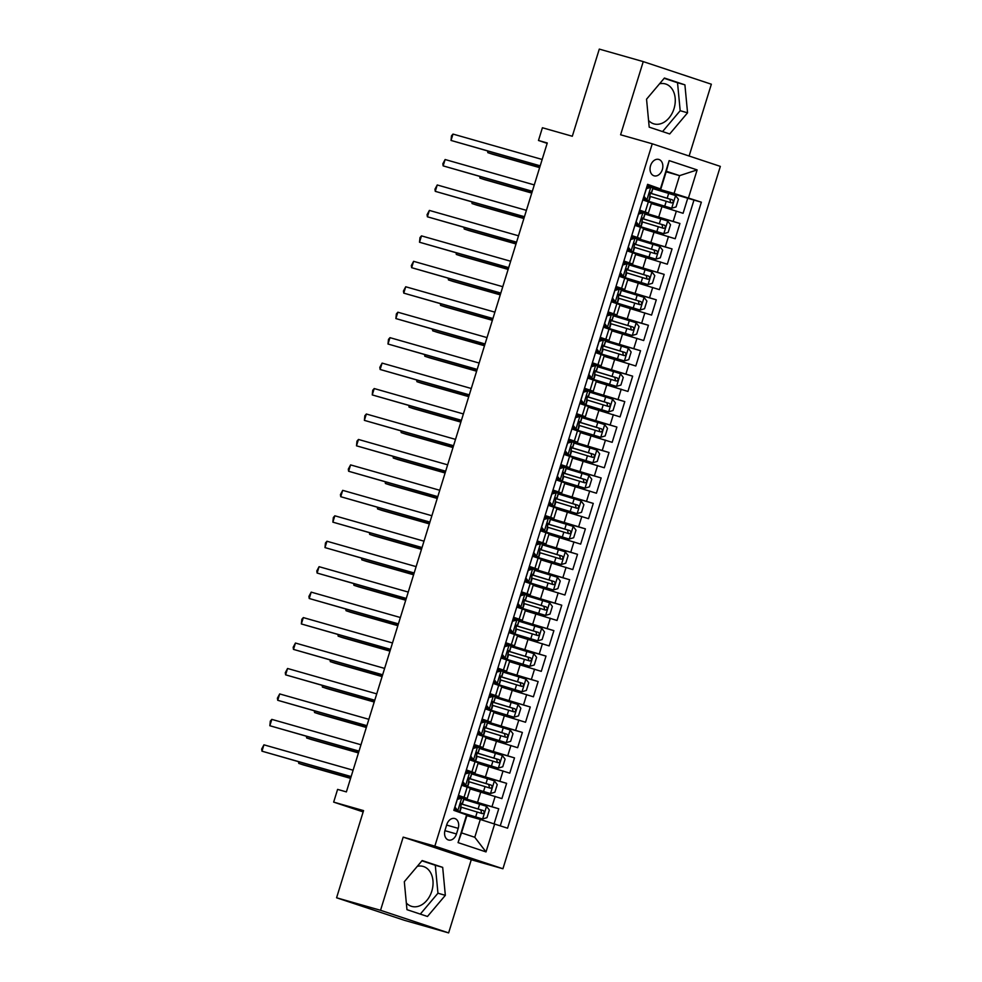 <?xml version="1.0" encoding="UTF-8"?>
<svg xmlns="http://www.w3.org/2000/svg" width="982" height="982" viewBox="0 0 982 982"><rect width="100%" height="100%" fill="white"/><g stroke="black" fill="none" stroke-linecap="round" stroke-linejoin="round"><path stroke-width="1.47" d="M648.562 120.479A20.782 15.123 105.9 0 0 653.975 123.892A20.782 15.123 105.9 0 0 674.02 108.658A20.782 15.123 105.9 0 0 665.354 83.912A20.782 15.123 105.9 0 0 659.536 83.801M650.55 165.676A8.531 6.199 105.9 0 0 654.11 175.827A8.531 6.199 105.9 0 0 662.334 169.579A8.531 6.199 105.9 0 0 658.775 159.428A8.531 6.199 105.9 0 0 650.55 165.676M417.301 866.32A20.782 15.123 -74.1 0 1 423.132 866.419A20.782 15.123 -74.1 0 1 431.798 891.177A20.782 15.123 -74.1 0 1 411.753 906.398A20.782 15.123 -74.1 0 1 406.339 902.998M689.119 156.028L711.349 84.219L643.247 61.608L599.29 49.1L572.31 136.252L542.408 127.746L538.48 140.475L547.146 143.36M502.931 868.751L720.346 166.388L652.257 143.789L434.842 846.14L502.931 868.751L471.274 859.741L403.185 837.13L380.537 910.289L448.627 932.9L471.274 859.741M448.627 932.9L404.67 920.392L336.58 897.781L363.561 810.616L333.659 802.11L363.156 811.905M380.537 910.289L336.58 897.781M494.118 823.738L498.746 808.775L461.798 798.084L457.33 799.397L454.973 807.032L457.858 810.801L459.858 811.537L453.893 810.162M458.827 797.409L457.919 797.151M470.145 788.89L501.9 798.599L506.626 783.329L469.678 772.625L465.21 773.951L462.841 781.586L465.738 785.354L467.727 786.091L461.761 784.716M478.025 763.444L509.768 773.153L514.507 757.883L477.559 747.179L473.091 748.505L470.722 756.14L473.619 759.908L475.607 760.633L469.642 759.27M474.576 746.516L473.668 746.259M485.906 737.998L517.649 747.695L522.375 732.437L487.416 722.482M482.457 721.07L481.548 720.813M493.774 712.551L525.53 722.249L530.255 706.979L493.308 696.287L488.84 697.613L486.483 705.248L489.367 709.016L491.368 709.741L485.403 708.366M501.655 687.105L533.41 696.803L538.136 681.533L501.188 670.841L496.72 672.167L494.351 679.802L497.248 683.57L499.237 684.294L493.271 682.92M498.205 670.178L497.297 669.92M509.535 661.659L541.278 671.357L546.004 656.086L511.057 646.144M506.086 644.72L505.178 644.462M517.416 636.201L549.159 645.911L553.885 630.64L516.937 619.949L512.469 621.262L510.112 628.897L512.997 632.666L514.998 633.402L509.032 632.027M513.967 619.274L513.058 619.016M525.284 610.755L557.039 620.464L561.765 605.194L526.806 595.239M521.847 593.828L520.939 593.57M533.165 585.309L564.92 595.018L569.646 579.748L532.698 569.044L528.23 570.37L525.861 578.005L528.758 581.774L530.746 582.51L524.781 581.135M541.045 559.863L572.788 569.572L577.514 554.302L540.579 543.598L536.111 544.924L533.742 552.559L536.638 556.328L538.627 557.052L532.661 555.689M537.596 542.936L536.688 542.678M548.926 534.417L580.669 544.114L585.395 528.856L550.436 518.901M545.476 517.489L544.568 517.232M556.794 508.971L588.549 518.668L593.275 503.398L556.328 492.706L551.859 494.032L549.503 501.667L552.387 505.435L554.388 506.16L548.422 504.785M564.675 483.525L596.43 493.222L601.156 477.952L564.208 467.26L559.74 468.586L557.371 476.221L560.268 479.977L562.256 480.714L556.291 479.339M561.225 466.597L560.317 466.34M572.555 458.078L604.298 467.776L609.024 452.506L574.077 442.563M569.106 441.139L568.197 440.881M580.436 432.62L612.179 442.33L616.905 427.06L579.957 416.368L575.489 417.681L573.132 425.316L576.017 429.085L578.017 429.821L572.052 428.447M576.986 415.693L576.078 415.435M588.304 407.174L620.059 416.884L624.785 401.613L587.837 390.922L583.369 392.235L581 399.87L583.897 403.639L585.898 404.375L579.932 403.001M584.867 390.247L583.959 389.989M596.184 381.728L627.94 391.437L632.666 376.167L595.718 365.464L591.25 366.789L588.881 374.424L591.778 378.193L593.766 378.929L587.801 377.554M604.065 356.282L635.808 365.991L640.534 350.721L603.586 340.017L599.13 341.343L596.761 348.978L599.658 352.747L601.647 353.471L595.681 352.108M600.616 339.355L599.707 339.097M611.946 330.836L643.689 340.533L648.415 325.275L613.455 315.32M608.496 313.909L607.588 313.651M619.814 305.39L651.569 315.087L656.295 299.817L619.347 289.125L614.879 290.451L612.51 298.086L615.407 301.855L617.408 302.579L611.442 301.204M627.694 279.944L659.45 289.641L664.176 274.371L627.228 263.679L622.76 265.005L620.391 272.64L623.288 276.396L625.276 277.133L619.311 275.758M624.245 263.016L623.337 262.746M635.575 254.485L667.318 264.195L672.044 248.925L637.097 238.982M632.126 237.558L631.217 237.3M643.456 229.039L675.199 238.749L679.925 223.479L642.977 212.787L638.509 214.101L636.152 221.736L639.037 225.504L641.037 226.241L635.072 224.866M640.006 212.112L639.098 211.854M639.638 210.099L648.378 213.106L639.466 210.664M631.757 235.545L640.51 238.552L631.586 236.11M623.889 261.003L632.629 264.011L623.705 261.568M616.009 286.449L624.748 289.457L615.837 287.014M608.128 311.895L616.868 314.903L607.956 312.46M600.248 337.342L609 340.349L600.076 337.906M592.379 362.788L601.119 365.795L592.195 363.352M584.499 388.234L593.238 391.241L584.327 388.798M576.618 413.68L585.358 416.687L576.446 414.244M568.738 439.138L577.49 442.146L568.566 439.69M560.869 464.584L569.609 467.592L560.685 465.149M552.989 490.03L561.729 493.038L552.817 490.595M545.108 515.476L553.848 518.484L544.936 516.041M537.228 540.922L545.98 543.93L537.056 541.487M529.359 566.369L538.099 569.376L529.175 566.933M521.479 591.815L530.219 594.822L521.307 592.379M513.598 617.261L522.338 620.268L513.426 617.825M505.718 642.719L514.47 645.726L505.546 643.284M497.849 668.165L506.589 671.172L497.665 668.73M489.969 693.611L498.709 696.619L489.797 694.176M482.088 719.057L490.84 722.065L481.917 719.622M474.208 744.503L482.96 747.511L474.036 745.068M466.34 769.949L475.079 772.957L466.168 770.514M333.659 802.11L337.599 789.393L346.388 791.897L547.269 142.979L538.48 140.475M456.47 833.963L458.201 828.354A8.261 6.015 105.9 0 0 454.752 818.522A8.261 6.015 105.9 0 0 446.785 824.573L445.055 830.171A8.261 6.015 105.9 0 0 448.504 840.003A8.261 6.015 105.9 0 0 456.47 833.963L444.92 830.674M660.825 189.06L647.617 184.334L453.831 810.346L467.039 815.072L461.528 832.883L474.772 837.278L480.296 819.467L507.571 828.194L701.357 202.182L674.082 193.454L679.593 175.643L666.336 171.249L660.825 189.06L647.347 185.217M660.493 188.618L669.159 160.618L697.134 169.911L688.468 197.898M494.683 823.91L486.016 851.91L458.054 842.617L466.708 814.63M639.282 211.24L679.925 223.479M651.324 203.593L661.966 206.625L658.812 216.801M631.414 236.687L672.044 248.925M623.533 262.145L664.176 274.371M615.653 287.591L656.295 299.817M607.772 313.037L648.415 325.275M599.904 338.483L640.534 350.721M592.023 363.929L632.666 376.167M584.143 389.375L624.785 401.613M576.262 414.821L616.905 427.06M568.394 440.267L609.024 452.506M560.513 465.726L601.156 477.952M552.633 491.172L593.275 503.398M544.752 516.618L585.395 528.856M536.884 542.064L577.514 554.302M529.003 567.51L569.646 579.748M521.123 592.956L561.765 605.194M513.242 618.402L553.885 630.64M505.374 643.861L546.004 656.086M497.493 669.307L538.136 681.533M489.613 694.753L530.255 706.979M481.732 720.199L522.375 732.437M473.864 745.645L514.507 757.883M465.984 771.091L506.626 783.329M458.459 795.395L467.199 798.403L458.287 795.96M458.103 796.537L498.746 808.775M500.28 825.776L693.967 200.083L650.857 187.329L646.389 188.654L644.02 196.29L646.917 200.058L648.918 200.794L642.952 199.42M661.966 206.625L683.079 213.303L687.805 198.033M461.614 785.219L470.353 788.227L467.199 798.403M475.079 772.957L478.234 762.781L469.482 759.773M482.96 747.511L486.102 737.335L477.362 734.327M490.84 722.065L493.983 711.889L485.243 708.881M498.709 696.619L501.863 686.443L493.124 683.435M506.589 671.172L509.744 660.984L500.992 657.977M514.47 645.726L517.612 635.538L508.872 632.531M522.338 620.268L525.493 610.092L516.753 607.085M530.219 594.822L533.373 584.646L524.634 581.639M538.099 569.376L541.254 559.2L532.502 556.193M545.98 543.93L549.122 533.754L540.382 530.746M553.848 518.484L557.003 508.308L548.263 505.3M561.729 493.038L564.883 482.862L556.143 479.854M569.609 467.592L572.764 457.403L564.012 454.396M577.49 442.146L580.632 431.957L571.892 428.95M585.358 416.687L588.513 406.511L579.773 403.504M593.238 391.241L596.393 381.065L587.653 378.058M601.119 365.795L604.274 355.619L595.522 352.612M609 340.349L612.142 330.173L603.402 327.166M616.868 314.903L620.023 304.727L611.283 301.72M624.748 289.457L627.903 279.269L619.163 276.273M632.629 264.011L635.784 253.822L627.032 250.815M640.51 238.552L643.652 228.376L634.912 225.369M648.378 213.106L651.532 202.93L642.793 199.923M466.867 815.649L480.296 819.467M403.185 837.13L434.842 846.14M643.247 61.608L620.599 134.78L652.257 143.789M666.164 171.825L679.593 175.643L697.134 169.911M647.163 185.794L674.082 193.454M647.887 186.666L646.978 186.408M693.967 200.083L701.357 202.182M461.528 832.883L458.054 842.617M474.772 837.278L486.016 851.91M669.159 160.618L666.336 171.249M445.337 895.326L442.686 867.364L422.174 860.551L404.314 881.701L406.965 909.663L427.477 916.476L445.337 895.326L437.947 893.215L435.296 865.265L421.941 860.821M664.409 78.032L646.549 99.194L649.2 127.157L669.712 133.957L687.56 112.807L684.908 84.845L664.409 78.032M420.321 914.095L437.947 893.215M435.296 865.265L442.686 867.364M662.555 131.588L680.182 110.708L677.531 82.746L664.176 78.314M677.531 82.746L684.908 84.845M680.182 110.708L687.56 112.807M457.858 810.801L453.966 809.917M457.661 797.973L461.798 798.084M459.245 797.507L457.907 797.2M455.574 810.15L454.371 808.591M351.139 776.566L261.973 751.181L263.937 744.822L353.103 770.207M460.988 803.362L462.301 803.644L461.442 803.301L459.858 811.537M351.077 776.762L261.973 751.181L261.654 749.082L263.937 744.822M454.973 810.727L482.518 818.988L486.986 817.662L489.355 810.027L486.458 806.271L463.639 799.311M482.518 818.988L453.844 810.297M299.215 762.007L298.774 763.407L303.377 764.929L350.574 778.37M461.196 807.192L482.42 813.636C484.445 813.17 484.752 812.151 483.365 810.58L460.583 803.669M460.521 803.742L480.836 809.855L481.462 812.617M298.54 761.811L298.774 763.407L350.648 778.174M465.738 785.354L461.847 784.471M465.542 772.527L469.678 772.625M463.455 784.704L462.252 783.145M359.019 751.12L269.841 725.735L271.818 719.376L360.983 744.761M468.868 777.916L470.169 778.198L469.322 777.854L467.727 786.091M358.958 751.316L269.841 725.735L270.32 721.095L271.818 719.376M473.619 759.908L469.715 759.025M473.422 747.081L477.559 747.179M474.993 746.615L473.655 746.308M471.323 759.258L470.132 757.699M366.887 725.673L277.722 700.289L279.686 693.93L368.864 719.315M476.749 752.47L478.05 752.752L477.191 752.408L475.607 760.633M366.826 725.87L277.722 700.289L277.403 698.19L279.686 693.93M481.29 721.635L485.427 721.733L480.959 723.059L478.602 730.694L481.487 734.462L483.488 735.187L477.522 733.824M481.487 734.462L477.596 733.579M485.427 721.733L487.428 722.47L485.93 727.306L485.071 726.962M482.874 721.169L481.536 720.849M479.204 733.812L478.013 732.253M374.768 700.227L285.602 674.843L287.566 668.484L376.744 693.869M484.629 727.024L485.93 727.306M485.047 726.95L483.488 735.187M374.707 700.424L285.602 674.843L285.283 672.744L287.566 668.484M489.367 709.016L485.476 708.132M489.171 696.189L493.308 696.287M487.084 708.366L485.881 706.794M382.649 674.781L293.483 649.397L295.447 643.038L384.613 668.411M492.498 701.578L493.811 701.86L492.952 701.516L491.368 709.741M382.587 674.978L293.483 649.397L293.164 647.298L295.447 643.038M461.687 784.949L490.399 793.542L494.867 792.216L497.236 784.581L494.339 780.813L471.52 773.865M490.399 793.542L461.724 784.851M307.084 736.561L306.654 737.961L311.257 739.483L358.455 752.924M469.077 781.746L490.349 788.202C492.326 787.724 492.633 786.705 491.245 785.134L468.463 778.223M468.402 778.296L488.717 784.409L489.343 787.171M306.409 736.365L306.654 737.961L358.516 752.728M469.568 759.503L498.279 768.096L502.747 766.77L505.104 759.135L502.219 755.367L479.4 748.407M498.279 768.096L469.605 759.405M314.964 711.115L314.535 712.515L319.125 714.037L366.335 727.478M476.957 756.3L498.181 762.744C500.194 762.278 500.513 761.259 499.126 759.687L476.331 752.777M476.27 752.85L496.597 758.963L497.211 761.725M314.289 710.919L314.535 712.515L366.396 727.269M477.448 734.057L506.16 742.65L510.628 741.324L512.985 733.689L510.088 729.921L487.268 722.961M506.16 742.65L477.473 733.959M322.845 685.657L322.403 687.069L327.006 688.591L374.216 702.032M484.826 730.853L506.049 737.298C508.075 736.831 508.394 735.813 506.994 734.241L484.212 727.331M484.151 727.404L504.466 733.517L505.092 736.279M322.17 685.473L322.403 687.069L374.277 701.823M485.329 708.611L514.028 717.204L518.496 715.878L520.865 708.243L517.968 704.475L495.149 697.515M514.028 717.204L485.353 708.513M330.713 660.211L330.283 661.623L334.887 663.145L382.084 676.573M492.706 705.407L513.93 711.84C515.955 711.385 516.262 710.367 514.875 708.795L492.092 701.885M492.031 701.958L512.346 708.071L512.972 710.821M330.05 660.027L330.283 661.623L382.145 676.377M497.248 683.57L493.345 682.686M497.052 670.743L501.188 670.841M498.623 670.276L497.285 669.957M494.965 682.907L493.762 681.348M390.529 649.335L301.351 623.951L303.328 617.592L392.493 642.964M500.378 676.132L501.679 676.402L500.832 676.07L499.237 684.294M390.468 649.532L301.351 623.951L301.83 619.298L303.328 617.592M493.197 683.165L521.908 691.758L526.377 690.432L528.746 682.797L525.849 679.028L503.03 672.069M521.908 691.758L493.234 683.067M338.594 634.765L338.164 636.164L342.767 637.699L389.964 651.127M500.587 679.961L521.81 686.393C523.823 685.927 524.143 684.92 522.755 683.337L499.973 676.438M499.912 676.512L520.227 682.625L520.853 685.375M337.918 634.581L338.164 636.164L390.026 650.931M504.92 645.284L509.069 645.395L504.601 646.721L502.232 654.356L505.129 658.112L507.117 658.848L501.151 657.474M505.129 658.112L501.225 657.24M509.069 645.395L511.057 646.119L509.56 650.956L508.701 650.612L507.117 658.848M506.503 644.818L505.165 644.511M502.833 657.461L501.642 655.902M398.397 623.877L309.232 598.504L311.196 592.134L400.374 617.518M508.259 650.685L509.56 650.956M398.336 624.086L309.232 598.504L308.913 596.405L311.196 592.134M501.078 657.719L529.789 666.299L534.257 664.986L536.614 657.351L533.729 653.582L510.898 646.622M529.789 666.299L501.115 657.609M346.474 609.319L346.045 610.718L350.635 612.252L397.845 625.681M508.467 654.515L529.691 660.947C531.704 660.481 532.023 659.462 530.636 657.891L507.841 650.992M507.78 651.054L528.095 657.179L528.721 659.929M345.799 609.122L346.045 610.718L397.906 625.485M512.997 632.666L509.106 631.794M512.8 619.838L516.937 619.949M514.384 619.372L513.046 619.065M510.714 632.015L509.523 630.456M406.278 598.431L317.112 573.058L319.076 566.688L408.254 592.072M516.139 625.227L517.44 625.509L516.581 625.166L514.998 633.402M406.217 598.639L317.112 573.058L316.793 570.947L319.076 566.688M508.958 632.273L537.67 640.853L542.138 639.54L544.494 631.905L541.598 628.136L518.778 621.176M537.67 640.853L508.983 632.163M354.355 583.873L353.913 585.272L358.516 586.806L405.726 600.235M516.336 629.057L537.559 635.501C539.584 635.035 539.904 634.016 538.504 632.445L515.722 625.546M515.66 625.608L535.976 631.733L536.602 634.482M353.68 583.676L353.913 585.272L405.787 600.039M520.681 594.392L524.818 594.503L520.35 595.816L517.993 603.451L520.877 607.22L522.878 607.956L516.913 606.581M520.877 607.22L516.986 606.336M524.818 594.503L526.818 595.227L525.321 600.063L524.462 599.72L522.878 607.956M522.264 593.926L520.926 593.619M518.594 606.569L517.391 605.01M414.159 572.985L324.981 547.6L326.957 541.242L416.123 566.626M524.007 599.781L525.321 600.063M414.097 573.181L324.981 547.6L325.459 542.96L326.957 541.242M516.839 606.827L545.538 615.407L550.006 614.081L552.375 606.446L549.478 602.69L526.659 595.73M545.538 615.407L516.863 606.716M362.223 558.427L361.793 559.826L366.396 561.348L413.594 574.789M524.216 603.611L545.44 610.055C547.465 609.589 547.772 608.57 546.385 606.999L523.602 600.088M523.541 600.162L543.856 606.275L544.482 609.036M361.56 558.23L361.793 559.826L413.655 574.593M528.758 581.774L524.854 580.89M528.562 568.946L532.698 569.044M526.475 581.123L525.272 579.564M422.039 547.539L332.861 522.154L334.837 515.795L424.003 541.18M531.888 574.335L533.189 574.617L532.342 574.274L530.746 582.51M421.978 547.735L332.861 522.154L333.34 517.514L334.837 515.795M524.707 581.369L553.418 589.961L557.886 588.635L560.256 581L557.359 577.232L534.539 570.284M553.418 589.961L524.744 581.27M370.104 532.981L369.674 534.38L374.277 535.902L421.474 549.343M532.097 578.165L553.32 584.609C555.333 584.143 555.652 583.124 554.265 581.553L531.483 574.642M531.409 574.716L551.737 580.828L552.363 583.59M369.428 532.784L369.674 534.38L421.536 549.147M536.638 556.328L532.735 555.444M536.43 543.5L540.579 543.598M538.013 543.034L536.675 542.727M534.343 555.677L533.152 554.118M429.907 522.093L340.742 496.708L342.706 490.349L431.884 515.734M539.769 548.889L541.07 549.171L540.21 548.828L538.627 557.052M429.846 522.289L340.742 496.708L340.423 494.609L342.706 490.349M532.588 555.922L561.299 564.515L565.767 563.189L568.124 555.554L565.239 551.786L542.408 544.826M561.299 564.515L532.625 555.824M377.984 507.534L377.554 508.934L382.145 510.456L429.355 523.897M539.977 552.719L561.238 559.175C563.214 558.697 563.533 557.678 562.146 556.107L539.351 549.196M539.29 549.269L559.605 555.382L560.231 558.144M377.309 507.338L377.554 508.934L429.416 523.688M544.31 518.054L548.447 518.152L543.979 519.478L541.622 527.113L544.507 530.881L546.508 531.606L540.542 530.243M544.507 530.881L540.616 529.998M548.447 518.152L550.448 518.889L548.95 523.725L548.091 523.381M545.894 517.588L544.556 517.269M542.224 530.231L541.033 528.66M437.788 496.647L348.622 471.262L350.586 464.903L439.764 490.276M547.649 523.443L548.95 523.725M548.066 523.369L546.508 531.606M437.727 496.843L348.622 471.262L348.303 469.163L350.586 464.903M540.468 530.476L569.167 539.069L573.648 537.743L576.004 530.108L573.107 526.34L550.288 519.38M569.167 539.069L540.493 530.378M385.865 482.076L385.423 483.488L390.026 485.01L437.236 498.451M547.846 527.273L569.069 533.705C571.094 533.251 571.414 532.232 570.014 530.661L547.232 523.75M547.17 523.823L567.486 529.936L568.112 532.698M385.19 481.892L385.423 483.488L437.297 498.242M552.387 505.435L548.496 504.552M552.191 492.608L556.328 492.706M550.104 504.785L548.901 503.214M445.668 471.2L356.491 445.816L358.467 439.457L447.632 464.83M555.517 497.997L556.831 498.267L555.972 497.935L554.388 506.16M445.607 471.397L356.491 445.816L356.969 441.163L358.467 439.457M548.349 505.03L577.048 513.623L581.516 512.297L583.885 504.662L580.988 500.894L558.169 493.934M577.048 513.623L548.373 504.932M393.733 456.63L393.303 458.029L397.906 459.564L445.104 472.993M555.726 501.827L576.95 508.259C578.975 507.804 579.282 506.786 577.895 505.214L555.112 498.304M555.051 498.377L575.366 504.49L575.992 507.24M393.07 456.446L393.303 458.029L445.165 472.796M560.268 479.977L556.364 479.106M560.071 467.162L564.208 467.26M561.643 466.683L560.305 466.376M557.985 479.326L556.782 477.768M453.549 445.742L364.371 420.37L366.347 414.011L455.513 439.384M563.398 472.551L564.699 472.821L563.852 472.477L562.256 480.714M453.488 445.951L364.371 420.37L364.85 415.717L366.347 414.011M567.94 441.704L572.089 441.814L567.621 443.14L565.251 450.763L568.148 454.531L570.137 455.267L564.171 453.893M568.148 454.531L564.245 453.659M572.089 441.814L574.077 442.538L572.58 447.375L571.72 447.031L570.137 455.267M569.523 441.237L568.185 440.93M565.853 453.88L564.662 452.321M461.417 420.296L372.252 394.924L374.216 388.553L463.394 413.938M571.279 447.092L572.58 447.375M461.356 420.505L372.252 394.924L372.718 390.271L374.216 388.553M576.017 429.085L572.125 428.201M575.82 416.258L579.957 416.368M577.404 415.791L576.066 415.484M573.733 428.434L572.531 426.875M469.298 394.85L380.132 369.478L382.096 363.107L471.262 388.491M579.159 421.646L580.46 421.929L579.601 421.585L578.017 429.821M469.236 395.059L380.132 369.478L379.813 367.366L382.096 363.107M583.897 403.639L580.006 402.755M583.701 390.811L587.837 390.922M585.284 390.345L583.946 390.038M581.614 402.988L580.411 401.429M477.178 369.404L388 344.019L389.977 337.661L479.142 363.045M587.027 396.2L588.341 396.483L587.482 396.139L585.898 404.375M477.117 369.6L388 344.019L388.479 339.379L389.977 337.661M591.778 378.193L587.874 377.309M591.581 365.365L595.718 365.464M589.495 377.542L588.292 375.983M485.059 343.958L395.881 318.573L397.857 312.215L487.023 337.599M594.908 370.754L596.209 371.036L595.362 370.693L593.766 378.929M484.985 344.154L395.881 318.573L396.36 313.933L397.857 312.215M599.658 352.747L595.755 351.863M599.45 339.919L603.586 340.017M601.033 339.453L599.695 339.146M597.363 352.096L596.172 350.537M492.927 318.512L403.762 293.127L405.726 286.769L494.903 312.153M602.788 345.308L604.09 345.59L603.23 345.247L601.647 353.471M492.866 318.708L403.762 293.127L403.442 291.028L405.726 286.769M607.33 314.473L611.467 314.571L606.999 315.897L604.642 323.532L607.527 327.301L609.527 328.025L603.562 326.662M607.527 327.301L603.635 326.417M611.467 314.571L613.468 315.308L611.97 320.144L611.111 319.801L609.527 328.025M608.914 314.007L607.576 313.688M605.243 326.65L604.04 325.079M500.808 293.066L411.642 267.681L413.606 261.322L502.772 286.695M610.669 319.862L611.97 320.144M500.746 293.262L411.642 267.681L411.323 265.582L413.606 261.322M615.407 301.855L611.516 300.971M615.211 289.027L619.347 289.125M613.124 301.204L611.921 299.633M508.688 267.62L419.51 242.235L421.487 235.876L510.652 261.249M618.537 294.416L619.838 294.686L618.991 294.355L617.408 302.579M508.627 267.816L419.51 242.235L419.989 237.583L421.487 235.876M623.288 276.396L619.384 275.525M623.091 263.581L627.228 263.679M624.662 263.102L623.325 262.795M621.005 275.746L619.802 274.187M516.569 242.161L427.391 216.789L429.367 210.418L518.533 235.803M626.418 268.97L627.719 269.24L626.872 268.896L625.276 277.133M516.495 242.37L427.391 216.789L427.072 214.69L429.367 210.418M630.96 238.123L635.096 238.233L630.628 239.547L628.271 247.182L631.168 250.95L633.157 251.687L627.191 250.312M631.168 250.95L627.265 250.079M635.096 238.233L637.097 238.957L635.599 243.794L634.74 243.45L633.157 251.687M632.543 237.656L631.205 237.349M628.873 250.3L627.682 248.741M524.437 216.715L435.272 191.343L437.236 184.972L526.413 210.357M634.298 243.511L635.599 243.794M524.376 216.924L435.272 191.343L434.952 189.231L437.236 184.972M639.037 225.504L635.145 224.62M638.84 212.677L642.977 212.787M640.424 212.21L639.086 211.903M636.753 224.853L635.55 223.295M532.318 191.269L443.152 165.884L445.116 159.526L534.282 184.911M642.179 218.065L643.48 218.348L642.621 218.004L641.037 226.241M532.256 191.465L443.152 165.884L442.833 163.785L445.116 159.526M646.917 200.058L643.026 199.174M646.721 187.231L650.857 187.329M648.304 186.764L646.954 186.457M644.634 199.407L643.431 197.848M540.198 165.823L451.02 140.438L452.997 134.08L542.162 159.465M650.477 192.558L648.918 200.794M540.137 166.019L451.02 140.438L451.499 135.798L452.997 134.08M556.217 479.584L584.928 488.164L589.396 486.851L591.765 479.216L588.869 475.448L566.049 468.488M584.928 488.164L556.254 479.486M401.613 431.184L401.184 432.583L405.787 434.118L452.984 447.547M563.607 476.38L584.867 482.825C586.843 482.346 587.162 481.34 585.775 479.756L562.993 472.858M562.919 472.919L583.247 479.044L583.873 481.794M400.938 431L401.184 432.583L453.046 447.35M564.098 454.138L592.809 462.718L597.277 461.405L599.634 453.77L596.749 450.002L573.918 443.042M592.809 462.718L564.134 454.028M409.494 405.738L409.064 407.137L413.655 408.672L460.865 422.1M571.475 450.934L592.711 457.367C594.724 456.9 595.043 455.881 593.656 454.31L570.861 447.411M570.8 447.473L591.115 453.598L591.741 456.348M408.819 405.541L409.064 407.137L460.926 421.904M571.978 428.692L600.677 437.272L605.158 435.947L607.514 428.324L604.617 424.555L581.798 417.596M600.677 437.272L572.003 428.582M417.375 380.292L416.933 381.691L421.536 383.226L468.745 396.654M579.355 425.476L600.579 431.92C602.604 431.454 602.923 430.435 601.524 428.864L578.742 421.965M578.68 422.027L598.995 428.152L599.621 430.902M416.699 380.095L416.933 381.691L468.807 396.458M579.859 403.234L608.558 411.826L613.026 410.501L615.395 402.865L612.498 399.109L589.679 392.149M608.558 411.826L579.883 403.136M425.243 354.846L424.813 356.245L429.416 357.767L476.614 371.208M587.236 400.03L608.459 406.474C610.485 406.008 610.792 404.989 609.405 403.418L586.622 396.507M586.561 396.581L606.876 402.694L607.502 405.456M424.58 354.649L424.813 356.245L476.675 371.012M587.727 377.788L616.438 386.38L620.906 385.054L623.275 377.419L620.379 373.651L597.559 366.691M616.438 386.38L587.764 377.689M433.123 329.4L432.694 330.799L437.297 332.321L484.494 345.762M595.117 374.584L616.34 381.028C618.353 380.562 618.672 379.543 617.285 377.972L594.503 371.061M594.429 371.135L614.757 377.248L615.37 380.009M432.448 329.203L432.694 330.799L484.556 345.554M595.608 352.342L624.319 360.934L628.787 359.608L631.144 351.973L628.259 348.205L605.428 341.245M624.319 360.934L595.644 352.243M441.004 303.941L440.562 305.353L445.165 306.875L492.375 320.316M602.985 349.138L624.257 355.594C626.234 355.116 626.553 354.097 625.166 352.526L602.371 345.615M602.31 345.689L622.625 351.802L623.251 354.563M440.329 303.757L440.562 305.353L492.436 320.107M603.488 326.896L632.187 335.488L636.667 334.162L639.024 326.527L636.127 322.759L613.308 315.799M632.187 335.488L603.513 326.797M448.884 278.495L448.443 279.907L453.046 281.429L500.255 294.87M610.865 323.692L632.089 330.124C634.114 329.67 634.433 328.651 633.034 327.08L610.252 320.169M610.19 320.242L630.505 326.355L631.131 329.105M448.209 278.311L448.443 279.907L500.317 294.661M611.356 301.449L640.068 310.042L644.536 308.716L646.905 301.081L644.008 297.313L621.189 290.353M640.068 310.042L611.393 301.351M456.753 253.049L456.323 254.448L460.926 255.983L508.124 269.412M618.746 298.246L639.969 304.678C641.995 304.224 642.302 303.205 640.915 301.634L618.132 294.723M618.071 294.796L638.386 300.909L639.012 303.659M456.09 252.865L456.323 254.448L508.185 269.215M619.237 276.003L647.948 284.584L652.416 283.27L654.785 275.635L651.888 271.867L629.069 264.907M647.948 284.584L619.274 275.893M464.633 227.603L464.204 229.002L468.807 230.537L516.004 243.966M626.626 272.8L647.887 279.244C649.863 278.765 650.182 277.746 648.795 276.175L626.013 269.277M625.939 269.338L646.266 275.463L646.88 278.213M463.958 227.407L464.204 229.002L516.066 243.769M627.117 250.557L655.829 259.138L660.297 257.824L662.654 250.189L659.757 246.421L636.937 239.461M655.829 259.138L627.154 250.447M472.514 202.157L472.072 203.556L476.675 205.091L523.885 218.52M634.495 247.341L655.718 253.786C657.744 253.319 658.063 252.3 656.663 250.729L633.881 243.831M633.82 243.892L654.135 250.017L654.761 252.767M471.839 201.961L472.072 203.556L523.946 218.323M634.998 225.111L663.697 233.691L668.165 232.366L670.534 224.731L667.637 220.975L644.818 214.015M663.697 233.691L635.023 225.001M480.394 176.711L479.952 178.11L484.556 179.632L531.765 193.073M642.375 221.895L663.599 228.34C665.624 227.873 665.931 226.854 664.544 225.283L641.762 218.372M641.7 218.446L662.015 224.559L662.641 227.321M479.719 176.515L479.952 178.11L531.827 192.877M642.866 199.653L671.578 208.245L676.046 206.92L678.415 199.285L675.518 195.516L652.699 188.569M671.578 208.245L642.903 199.555M488.263 151.265L487.833 152.664L492.436 154.186L539.634 167.627M650.256 196.449L671.528 202.906C673.505 202.427 673.812 201.408 672.424 199.837L649.642 192.926M649.581 193L669.896 199.113L670.522 201.875M487.588 151.068L487.833 152.664L539.695 167.431M654.086 232.071L650.931 242.247M646.205 257.517L643.063 267.693M638.337 282.963L635.182 293.139M630.456 308.409L627.302 318.598M622.576 333.855L619.421 344.044M614.695 359.314L611.553 369.49M606.827 384.76L603.672 394.936M598.946 410.206L595.792 420.382M591.066 435.652L587.911 445.828M583.185 461.098L580.043 471.274M575.317 486.544L572.162 496.732M567.436 511.99L564.282 522.178M559.556 537.449L556.401 547.625M551.675 562.895L548.533 573.071M543.807 588.341L540.652 598.517M535.927 613.787L532.772 623.963M528.046 639.233L524.904 649.409M520.165 664.679L517.023 674.855M512.297 690.125L509.142 700.313M504.417 715.571L501.262 725.759M496.536 741.029L493.394 751.205M488.655 766.476L485.513 776.652M480.787 791.922L477.633 802.098M495.173 796.365L492.031 806.541M676.365 211.069L673.21 221.245M668.484 236.515L665.33 246.691M660.604 261.961L657.449 272.149M652.723 287.407L649.581 297.595M644.855 312.865L641.7 323.041M636.974 338.311L633.82 348.487M629.094 363.757L625.939 373.933M621.213 389.203L618.071 399.379M613.345 414.65L610.19 424.825M605.464 440.096L602.31 450.272M597.584 465.542L594.429 475.73M589.703 490.988L586.561 501.176M581.835 516.446L578.68 526.622M573.954 541.892L570.8 552.068M566.074 567.338L562.919 577.514M558.193 592.784L555.051 602.96M550.325 618.23L547.17 628.406M542.445 643.676L539.29 653.865M534.564 669.123L531.409 679.311M526.683 694.581L523.541 704.757M518.815 720.027L515.66 730.203M510.935 745.473L507.78 755.649M503.054 770.919L499.912 781.095M467.211 787.073L464.056 797.261M475.079 761.627L471.937 771.815M482.96 736.181L479.805 746.357M490.84 710.735L487.686 720.911M498.721 685.289L495.566 695.465M506.589 659.843L503.447 670.019M514.47 634.397L511.315 644.573M522.35 608.95L519.196 619.126M530.219 583.492L527.076 593.68M538.099 558.046L534.957 568.234M545.98 532.6L542.825 542.776M553.86 507.154L550.706 517.33M561.729 481.708L558.586 491.884M569.609 456.262L566.454 466.438M577.49 430.816L574.335 440.992M585.37 405.357L582.216 415.546M593.238 379.911L590.096 390.1M601.119 354.465L597.964 364.641M609 329.019L605.845 339.195M616.88 303.573L613.725 313.749M624.748 278.127L621.606 288.303M632.629 252.681L629.474 262.857M640.51 227.235L637.355 237.411M648.39 201.776L645.235 211.965M446.638 825.064L458.201 828.354M461.687 798.108L457.784 810.715M482.628 818.951L486.532 806.357M462.289 804.184L463.786 799.348M459.846 812.077L461.344 807.241M478.136 808.959L479.633 804.123M475.693 816.84L477.191 812.004M480.836 809.855L483.365 810.58M469.568 772.662L465.664 785.256M477.448 747.216L473.545 759.81M485.317 721.77L481.425 734.364M493.197 696.324L489.294 708.918M490.509 793.505L494.412 780.911M470.169 778.738L471.667 773.902M467.727 786.631L469.224 781.795M486.004 783.501L487.502 778.677M483.574 791.394L485.059 786.557M488.717 784.409L491.245 785.134M498.39 768.059L502.293 755.465M478.05 753.292L479.547 748.456M475.607 761.185L477.105 756.349M493.885 758.055L495.382 753.219M491.442 765.948L492.939 761.111M496.597 758.963L499.126 759.687M506.27 742.613L510.161 730.019M485.918 727.846L487.416 723.01M483.475 735.727L484.973 730.903M501.765 732.609L503.263 727.772M499.322 740.502L500.82 735.665M504.466 733.517L506.994 734.241M514.138 717.167L518.042 704.573M493.799 702.4L495.296 697.564M491.356 710.281L492.854 705.444M509.646 707.163L511.143 702.326M507.203 715.056L508.701 710.219M512.346 708.071L514.875 708.795M501.078 670.878L497.174 683.472M522.019 691.721L525.922 679.127M501.679 676.954L503.177 672.118M499.237 684.835L500.734 679.998M517.514 681.717L519.012 676.88M515.071 689.609L516.569 684.773M520.227 682.625L522.755 683.337M508.958 645.432L505.055 658.026M529.899 666.275L533.803 653.681M509.56 651.496L511.057 646.672M507.117 659.388L508.615 654.552M525.395 656.271L526.892 651.434M522.952 664.163L524.449 659.327M528.095 657.179L530.636 657.891M516.827 619.973L512.935 632.58M537.78 640.829L541.671 628.222M517.428 626.05L518.926 621.213M514.985 633.942L516.483 629.106M533.275 630.825L534.773 625.988M530.832 638.705L532.33 633.869M535.976 631.733L538.504 632.445M524.707 594.527L520.804 607.122M545.648 615.37L549.552 602.776M525.309 600.603L526.806 595.767M522.866 608.496L524.363 603.66M541.156 605.378L542.653 600.542M538.713 613.259L540.21 608.423M543.856 606.275L546.385 606.999M532.588 569.081L528.684 581.675M553.529 589.924L557.432 577.33M533.189 575.157L534.687 570.321M530.746 583.05L532.244 578.214M549.024 579.92L550.521 575.096M546.581 587.813L548.079 582.977M551.737 580.828L554.265 581.553M540.468 543.635L536.565 556.229M561.409 564.478L565.313 551.884M541.07 549.711L542.567 544.875M538.627 557.604L540.125 552.768M556.904 554.474L558.402 549.638M554.462 562.367L555.959 557.53M559.605 555.382L562.146 556.107M548.337 518.189L544.445 530.783M569.29 539.032L573.181 526.438M548.938 524.265L550.436 519.429M546.495 532.146L547.993 527.322M564.785 529.028L566.283 524.192M562.342 536.921L563.84 532.084M567.486 529.936L570.014 530.661M556.217 492.743L552.314 505.337M577.158 513.586L581.062 500.992M556.819 498.819L558.316 493.983M554.376 506.7L555.873 501.863M572.666 503.582L574.163 498.746M570.223 511.475L571.72 506.638M575.366 504.49L577.895 505.214M564.098 467.297L560.194 479.891M571.966 441.839L568.075 454.445M579.846 416.393L575.955 428.999M587.727 390.946L583.824 403.541M595.608 365.5L591.704 378.095M603.476 340.054L599.585 352.648M611.356 314.608L607.465 327.202M619.237 289.162L615.333 301.756M627.117 263.716L623.214 276.31M634.986 238.258L631.095 250.864M642.866 212.812L638.963 225.406M650.747 187.366L646.843 199.96M585.039 488.14L588.942 475.546M564.699 473.373L566.197 468.537M562.256 481.254L563.754 476.417M580.534 478.136L582.031 473.299M578.091 486.029L579.589 481.192M583.247 479.044L585.775 479.756M592.919 462.694L596.823 450.087M572.58 447.915L574.065 443.078M570.137 455.808L571.634 450.971M588.414 452.69L589.912 447.853M585.972 460.57L587.469 455.746M591.115 453.598L593.656 454.31M600.8 437.248L604.691 424.641M580.448 422.469L581.945 417.632M578.005 430.362L579.503 425.525M596.295 427.244L597.793 422.407M593.852 435.124L595.35 430.288M598.995 428.152L601.524 428.864M608.668 411.789L612.572 399.195M588.328 397.023L589.826 392.186M585.886 404.915L587.383 400.079M604.176 401.798L605.673 396.961M601.733 409.678L603.23 404.842M606.876 402.694L609.405 403.418M616.549 386.343L620.452 373.749M596.209 371.577L597.707 366.74M593.766 379.469L595.264 374.633M612.044 376.339L613.541 371.515M609.601 384.232L611.099 379.396M614.757 377.248L617.285 377.972M624.429 360.897L628.32 348.303M604.09 346.13L605.575 341.294M601.647 354.023L603.144 349.187M619.924 350.893L621.422 346.057M617.482 358.786L618.979 353.95M622.625 351.802L625.166 352.526M632.31 335.451L636.201 322.857M611.958 320.684L613.455 315.848M609.515 328.565L611.013 323.741M627.805 325.447L629.302 320.611M625.362 333.34L626.86 328.504M630.505 326.355L633.034 327.08M640.178 310.005L644.082 297.411M619.838 295.238L621.336 290.402M617.396 303.119L618.893 298.283M635.685 300.001L637.171 295.165M633.243 307.894L634.74 303.057M638.386 300.909L640.915 301.634M648.059 284.559L651.962 271.965M627.719 269.78L629.216 264.956M625.276 277.673L626.774 272.836M643.554 274.555L645.051 269.719M641.111 282.448L642.609 277.611M646.266 275.463L648.795 276.175M655.939 259.113L659.83 246.507M635.587 244.334L637.085 239.498M633.157 252.227L634.642 247.39M651.434 249.109L652.932 244.273M648.992 256.989L650.489 252.165M654.135 250.017L656.663 250.729M663.82 233.655L667.711 221.06M643.468 218.888L644.965 214.051M641.025 226.781L642.523 221.944M659.315 223.663L660.812 218.826M656.872 231.543L658.37 226.707M662.015 224.559L664.544 225.283M671.688 208.209L675.591 195.614M651.348 193.442L652.846 188.605M648.906 201.335L650.403 196.498M667.195 198.204L668.681 193.38M664.753 206.097L666.238 201.261M669.896 199.113L672.424 199.837M462.301 803.644L463.799 798.808M470.169 778.198L471.667 773.362M478.05 752.752L479.547 747.916M493.811 701.86L495.309 697.024M501.679 676.402L503.177 671.578M517.44 625.509L518.938 620.673M533.189 574.617L534.687 569.781M541.07 549.171L542.567 544.335M556.831 498.267L558.316 493.443M564.699 472.821L566.197 467.984M580.46 421.929L581.958 417.092M588.341 396.483L589.826 391.646M596.209 371.036L597.707 366.2M604.09 345.59L605.587 340.754M619.838 294.686L621.336 289.862M627.719 269.24L629.216 264.404M643.48 218.348L644.978 213.511M651.348 192.902L652.846 188.065"/></g></svg>
